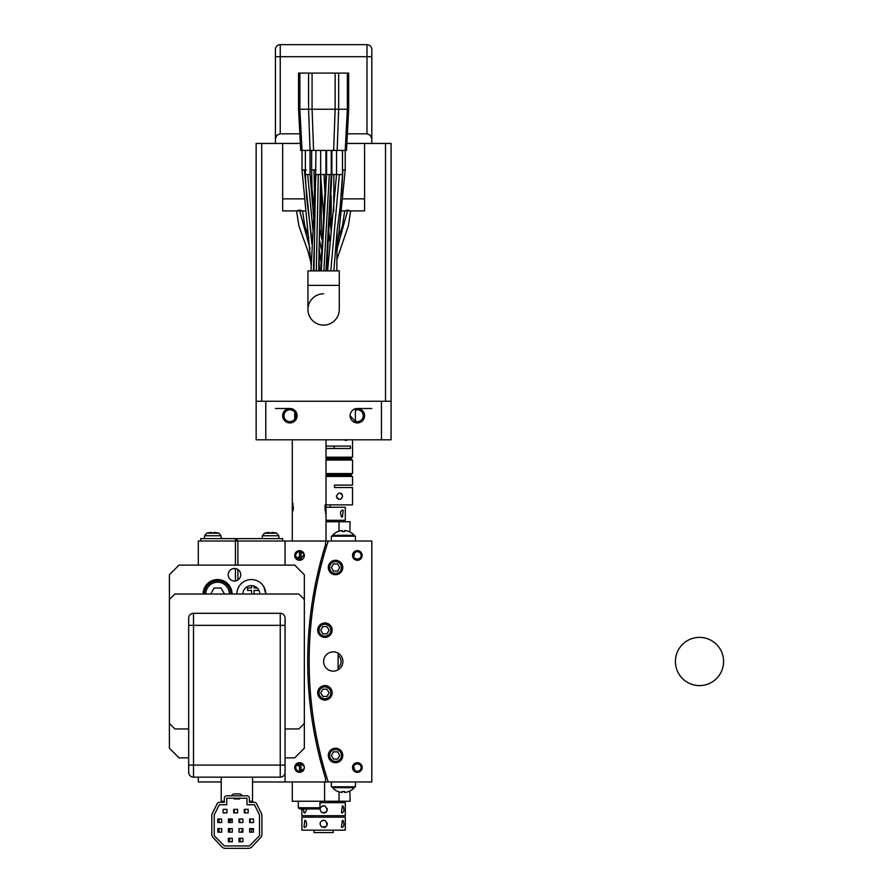 <?xml version="1.0" encoding="UTF-8"?>
<svg xmlns="http://www.w3.org/2000/svg" width="893" height="893" viewBox="0 0 893 893"><rect width="100%" height="100%" fill="white"/><g stroke="black" fill="none" stroke-linecap="round" stroke-linejoin="round"><path stroke-width="1.34" d="M299.523 559.252A3.784 3.784 0 0 1 296.074 553.917A3.784 3.784 0 0 1 302.347 552.968L304.2 554.33L299.523 560.291A4.822 4.822 0 0 0 304.334 555.468A4.822 4.822 0 0 0 299.523 550.657A4.822 4.822 0 0 0 294.701 555.468A4.822 4.822 0 0 0 299.523 560.291L299.523 553.303L300.963 551.852M300.963 560.067L300.963 551.974M300.963 771.128L299.523 769.677L299.523 762.689A4.822 4.822 0 0 0 294.701 767.511A4.822 4.822 0 0 0 299.523 772.333A4.822 4.822 0 0 0 304.334 767.511A4.822 4.822 0 0 0 299.523 762.689M300.963 771.005L300.963 762.912M200.724 541.013L200.724 538.602L236.846 538.602L236.801 541.013L235.395 541.013L235.395 538.602M198.313 565.113L198.313 541.013L235.428 541.013L235.428 565.113M235.428 580.941L235.428 568.562M221.207 781.967L198.313 781.967L198.313 777.144M188.68 757.867L179.047 757.867L169.402 748.234L169.402 574.746L179.047 565.113L294.701 565.113L304.334 574.746L304.334 748.234L294.701 757.867L285.057 757.867M232.046 594.024A14.455 14.455 0 0 0 217.591 579.568A14.455 14.455 0 0 0 203.135 594.024L203.905 589.38L206.049 585.328M263.859 586.813L265.79 594.024A14.455 14.455 0 0 0 247.06 580.204A14.455 14.455 0 0 0 236.868 594.024M234.457 568.484A6.262 6.262 0 0 1 240.73 574.746A6.262 6.262 0 0 1 234.457 581.008A6.262 6.262 0 0 1 228.195 574.746A6.262 6.262 0 0 1 234.457 568.484M210.368 581.499L204.832 587.237M259.763 594.024A8.439 8.439 0 0 0 251.324 585.596A8.439 8.439 0 0 0 242.896 594.024M224.511 594.024L221.051 588.029L214.141 588.029L210.681 594.024M205.792 594.024A11.81 11.81 0 0 1 217.591 582.214A11.81 11.81 0 0 1 229.401 594.024M212.78 532.998A21.03 21.03 0 0 0 211.518 533.032L211.518 532.407A21.644 21.644 0 0 0 207.477 533.032L207.477 532.998A21.689 21.689 0 0 0 206.651 533.221L218.897 533.221A21.689 21.689 0 0 0 218.082 532.998L218.082 533.032A21.644 21.644 0 0 0 214.03 532.407L214.03 533.032A21.03 21.03 0 0 0 212.78 532.998A21.03 21.03 0 0 1 214.03 533.032L214.03 532.407M237.873 565.113L237.873 541.013L237.259 541.013L237.259 538.602L236.801 541.013M204.341 594.024A13.25 13.25 0 0 1 217.591 580.774A13.25 13.25 0 0 1 230.852 594.024M282.657 541.013L282.657 538.602L237.259 538.602M237.873 541.013L325.543 541.013L325.543 544.641A391.793 391.793 0 0 0 325.543 778.339L325.543 781.967L285.057 781.967L285.057 772.333A4.822 4.822 0 0 1 280.246 777.144L193.502 777.144A4.822 4.822 0 0 1 188.68 772.333L188.68 618.123A4.822 4.822 0 0 1 193.502 613.301L280.246 613.301A4.822 4.822 0 0 1 285.057 618.123L285.057 772.333A4.822 4.822 0 0 1 280.246 777.144L280.246 625.346L193.502 625.346L193.502 765.1L285.057 765.1M285.057 565.113L285.057 541.013L285.057 565.113M237.873 580.004L237.873 569.5M252.529 781.967L285.057 781.967L285.057 772.333M270.601 532.998A21.03 21.03 0 0 0 269.351 533.032L269.351 532.407A21.644 21.644 0 0 0 265.299 533.032L265.299 533.032A21.689 21.689 0 0 0 264.484 533.221L276.718 533.221A21.689 21.689 0 0 0 275.904 532.998L275.904 533.032A21.644 21.644 0 0 0 271.852 532.407L271.852 533.032A21.03 21.03 0 0 0 270.601 532.998A21.03 21.03 0 0 1 271.852 533.032L271.852 532.407M251.58 594.024L251.58 590.463L247.528 590.463L247.528 587.951L251.58 587.951L251.58 585.596M258.133 589.045L258.133 590.463L254.081 590.463L254.081 594.024M254.081 586.054L254.081 587.951L257.184 587.951M252.183 828.615A15.661 15.661 0 0 1 250.955 832.187M241.21 832.187L241.791 830.814M229.59 831.651L230.059 828.615A2.333 2.333 0 0 0 230.059 832.187M234.502 809.337A2.969 2.969 0 0 0 234.502 812.909L234.133 809.973M218.93 831.55L218.964 829.195M219.455 832.187A2.333 2.333 0 0 1 219.455 828.615M239.592 819.305L239.804 822.542A2.969 2.969 0 0 1 239.804 818.981M250.163 822.163L250.263 818.981M250.408 822.542A2.969 2.969 0 0 1 250.408 818.981M244.782 812.362L245.095 809.348M245.106 812.909A2.969 2.969 0 0 1 245.106 809.337M229.546 841.217L229.557 838.851M230.059 841.82A2.333 2.333 0 0 1 230.059 838.259M239.837 840.034L240.663 838.259A2.333 2.333 0 0 0 240.663 841.82L239.837 840.034M218.841 821.727L219.098 819.361M219.455 822.542A2.333 2.333 0 0 1 219.455 818.981M244.314 812.909L244.314 809.337L248.176 809.337L248.176 812.909L244.314 812.909M239.525 798.23L239.525 798.956L234.223 798.956L234.223 798.23M239.011 832.187L239.011 828.615L242.874 828.615L242.874 832.187L239.011 832.187M217.814 822.542L217.814 818.981L221.665 818.981L221.665 822.542L217.814 822.542M249.616 832.187L249.616 828.615L253.467 828.615L253.467 832.187L249.616 832.187M217.814 832.187L217.814 828.615L221.665 828.615L221.665 832.187L217.814 832.187M239.011 822.542L239.011 818.981L242.874 818.981L242.874 822.542L239.011 822.542M249.616 822.542L249.616 818.981L253.467 818.981L253.467 822.542L249.616 822.542M233.709 812.909L233.709 809.337L237.571 809.337L237.571 812.909L233.709 812.909M228.418 841.82L228.418 838.259L232.269 838.259L232.269 841.82L228.418 841.82M228.418 822.542L228.418 818.981L232.269 818.981L232.269 822.542L228.418 822.542M228.418 832.187L228.418 828.615L232.269 828.615L232.269 832.187L228.418 832.187M223.116 812.909L223.116 809.337L226.967 809.337L226.967 812.909L223.116 812.909M239.011 841.82L239.011 838.259L242.874 838.259L242.874 841.82L239.011 841.82M212.311 813.49L217.166 803.667A2.411 2.411 0 0 1 219.332 802.327L224.344 802.327L224.344 798.23A2.411 2.411 0 0 1 226.755 795.819L246.993 795.819A2.411 2.411 0 0 1 249.404 798.23L249.404 802.327L254.405 802.327A2.411 2.411 0 0 1 256.57 803.667L261.426 813.49A4.822 4.822 0 0 1 261.928 815.622L261.928 834.274A4.822 4.822 0 0 1 260.622 837.578L251.915 846.832A4.822 4.822 0 0 1 248.399 848.35L225.337 848.35A4.822 4.822 0 0 1 221.832 846.832L213.126 837.578A4.822 4.822 0 0 1 211.808 834.274L211.808 815.622A4.822 4.822 0 0 1 212.311 813.49M259.517 814.974L254.46 804.738L246.993 804.738L246.993 798.23L226.755 798.23L226.755 804.738L219.276 804.738L214.22 814.974L214.22 835.703L224.344 845.939L249.404 845.939L259.517 835.703L259.517 814.974M242.65 795.819L240.128 793.899L233.609 793.899L231.086 795.819M249.404 801.244L252.529 801.244L252.529 777.144M224.344 801.244L221.207 801.244L221.207 777.144M304.334 599.594A91.566 91.566 0 0 0 298.775 594.024L174.972 594.024A91.566 91.566 0 0 0 169.402 599.594M285.057 728.956L298.775 728.956A91.566 91.566 0 0 0 304.334 723.397M169.402 723.397A91.566 91.566 0 0 0 174.972 728.956L188.68 728.956M338.09 658.152L338.09 664.838M338.157 653.386A361.431 361.431 0 0 1 338.168 653.196L338.123 655.384A7.803 7.803 0 0 1 338.123 667.596L338.168 669.783A361.431 361.431 0 0 1 338.157 669.594M371.801 541.013L328.211 541.013A390.341 390.341 0 0 0 328.211 781.967L371.801 781.967L371.801 541.013M335.545 574.746A7.233 7.233 0 0 0 342.778 567.524A7.233 7.233 0 0 0 335.545 560.291A7.233 7.233 0 0 0 328.323 567.524A7.233 7.233 0 0 0 335.545 574.746M353.717 558.638L357.345 560.291A4.822 4.822 0 0 0 362.167 555.468A4.822 4.822 0 0 0 357.345 550.657A4.822 4.822 0 0 0 352.523 555.468A4.822 4.822 0 0 0 357.345 560.291L361.486 557.935M324.918 685.59A7.233 7.233 0 0 0 317.696 692.812A7.233 7.233 0 0 0 324.918 700.045A7.233 7.233 0 0 0 332.151 692.812A7.233 7.233 0 0 0 324.918 685.59M335.545 748.234A7.233 7.233 0 0 0 328.323 755.467A7.233 7.233 0 0 0 335.545 762.689A7.233 7.233 0 0 0 342.778 755.467A7.233 7.233 0 0 0 335.545 748.234M357.345 762.689A4.822 4.822 0 0 0 352.523 767.511A4.822 4.822 0 0 0 357.345 772.333A4.822 4.822 0 0 0 362.167 767.511A4.822 4.822 0 0 0 357.345 762.689L354.934 763.336L354.934 764.598L357.345 763.727A3.784 3.784 0 0 0 354.934 764.598L354.744 764.765A3.784 3.784 0 0 0 357.345 771.295A3.784 3.784 0 0 0 360.058 764.877L361.52 765.1M333.256 651.857A9.633 9.633 0 0 0 323.612 661.49A9.633 9.633 0 0 0 333.256 671.134A9.633 9.633 0 0 0 342.89 661.49A9.633 9.633 0 0 0 333.256 651.857M324.918 637.39A7.233 7.233 0 0 0 332.151 630.168A7.233 7.233 0 0 0 324.918 622.934A7.233 7.233 0 0 0 317.696 630.168A7.233 7.233 0 0 0 324.918 637.39M338.123 667.596A361.431 361.431 0 0 1 338.123 655.384M325.543 781.967L328.211 781.967A390.341 390.341 0 0 1 328.211 541.013L325.543 541.013M310.786 697.065L310.864 698.025M321.759 759.865L322.25 761.729L321.759 759.865M310.976 623.906L310.797 625.736L310.976 623.906M310.083 634.588L309.994 635.95M322.217 561.373L321.759 563.115M319.571 571.911L319.136 573.786L319.571 571.911M321.759 563.126L322.116 561.742M353.762 766.819A361.431 361.431 0 0 1 353.684 766.574L354.856 770.358A361.431 361.431 0 0 1 354.755 770.023M354.365 768.806A361.431 361.431 0 0 1 354.186 768.203M354.778 552.867A361.431 361.431 0 0 1 354.856 552.622L353.684 556.417A361.431 361.431 0 0 1 353.784 556.082M354.164 554.854A361.431 361.431 0 0 1 354.342 554.263M330.845 692.812A5.927 5.927 0 0 1 324.918 698.739A5.927 5.927 0 0 1 318.991 692.812A5.927 5.927 0 0 1 324.918 686.884A5.927 5.927 0 0 1 330.845 692.812M322.831 689.195L327.005 689.195L329.093 692.812L327.005 696.428L322.831 696.428L320.743 692.812L322.831 689.195M333.469 751.85L337.632 751.85L339.72 755.467L337.632 759.072L333.469 759.072L331.381 755.467L333.469 751.85M341.472 755.467A5.927 5.927 0 0 1 335.545 761.383A5.927 5.927 0 0 1 329.629 755.467A5.927 5.927 0 0 1 335.545 749.54A5.927 5.927 0 0 1 341.472 755.467M344.665 530.52L344.665 531.48A13.451 13.451 0 0 0 343.414 531.424A13.451 13.451 0 0 1 344.665 531.48L344.665 530.52A14.4 14.4 0 0 1 348.705 531.48L348.705 531.48M342.153 531.48A13.451 13.451 0 0 1 343.414 531.424A13.451 13.451 0 0 0 342.153 531.48L342.153 530.52A14.4 14.4 0 0 0 338.112 531.48L338.112 531.48M355.459 541.013L355.459 536.191L331.359 536.191L331.359 541.013M338.112 791.499L338.112 791.499A14.4 14.4 0 0 0 342.153 792.459L342.153 791.499A13.451 13.451 0 0 0 344.665 791.499L344.665 792.459A14.4 14.4 0 0 0 348.705 791.499L348.705 791.499M343.414 791.566A13.451 13.451 0 0 1 342.153 791.499L342.153 792.459M344.665 791.499A13.451 13.451 0 0 1 343.448 791.566M331.359 781.967L331.359 786.789L355.459 786.789L355.459 781.967M341.472 567.524A5.927 5.927 0 0 1 335.545 573.44A5.927 5.927 0 0 1 329.629 567.524A5.927 5.927 0 0 1 335.545 561.597A5.927 5.927 0 0 1 341.472 567.524M333.469 563.907L337.632 563.907L339.72 567.524L337.632 571.129L333.469 571.129L331.381 567.524L333.469 563.907M330.845 630.168A5.927 5.927 0 0 1 324.918 636.095A5.927 5.927 0 0 1 318.991 630.168A5.927 5.927 0 0 1 324.918 624.24A5.927 5.927 0 0 1 330.845 630.168M322.831 626.551L327.005 626.551L329.093 630.168L327.005 633.784L322.831 633.784L320.743 630.168L322.831 626.551M353.684 764.375L354.744 764.765M361.52 557.879L360.058 558.103A3.784 3.784 0 0 0 357.345 551.684A3.784 3.784 0 0 0 354.744 558.225L353.684 558.605M357.345 763.727L360.058 764.877A3.784 3.784 0 0 0 359.321 764.285M361.486 765.044L360.024 763.504M354.934 559.643L354.934 558.393A3.784 3.784 0 0 0 357.345 559.252L354.744 558.225M360.058 558.103L357.345 559.252M354.253 536.191L354.253 535.309L332.564 535.309L332.564 536.191M348.705 791.566A14.455 14.455 0 0 0 354.253 787.671L332.564 787.671L332.564 786.789M354.253 787.671L354.253 786.789M381.445 401.258L391.078 401.258L391.078 439.814L381.445 439.814L381.445 401.258L265.79 401.258L265.79 439.814L381.445 439.814M265.79 439.814L256.146 439.814L256.146 401.258L265.79 401.258M371.801 408.492L357.345 408.492A7.233 7.233 0 0 0 350.123 415.714A7.233 7.233 0 0 0 357.345 422.947A7.233 7.233 0 0 0 364.578 415.714A7.233 7.233 0 0 0 357.345 408.492L357.345 409.787L355.414 410.121L355.414 421.317L357.345 421.641A5.927 5.927 0 0 0 363.272 415.714A5.927 5.927 0 0 0 355.414 410.121M289.879 408.492A7.233 7.233 0 0 0 282.657 415.714A7.233 7.233 0 0 0 289.879 422.947A7.233 7.233 0 0 0 297.112 415.714A7.233 7.233 0 0 0 289.879 408.492L275.424 408.492M356.586 422.902L350.123 415.736M355.648 408.693L357.155 408.492M355.414 421.317A5.927 5.927 0 0 0 357.345 421.641L357.345 422.947M293.06 510.595L293.406 507.481M320.464 562.344L321.179 559.654M321.848 557.187L322.462 554.988M322.976 553.213L323.378 551.807M323.489 551.405L323.712 550.657M323.311 552.03L323.099 552.778M322.485 554.91L321.134 559.833M320.542 562.043L319.75 565.113C315.352 583.687 315.352 583.687 319.75 565.113M316.368 579.568L316.613 578.463M316.903 577.101L317.316 575.282M317.819 573.094L319.649 565.492M316.368 743.411L316.669 744.784M319.08 755.165L322.998 769.855M322.462 768.002L323.712 772.333M321.86 765.814L319.973 758.749M349.844 531.927A14.455 14.455 0 0 1 354.253 535.309A14.455 14.455 0 0 0 348.705 531.424A14.455 14.455 0 0 1 354.253 535.309A14.455 14.455 0 0 0 349.844 531.927L350.123 521.735L326.023 521.735M349.844 791.053L350.123 801.244L292.29 801.244L292.29 781.967M324.572 781.967L324.572 801.244M299.523 555.468L299.523 551.684L300.494 551.818M296.398 557.612L299.523 557.087M300.74 762.845L304.29 766.864M304.2 768.65L299.523 771.295L299.523 767.511M297.503 764.308L299.523 763.727A3.784 3.784 0 0 0 296.074 769.063A3.784 3.784 0 0 0 302.347 770.012M299.523 765.893L296.398 765.368M292.848 503.06L293.228 509.657M292.29 439.814L292.29 541.013M325.465 511.488L325.085 509.602M325.063 509.501L325.063 505.081M326.023 501.252L326.023 541.013M299.523 808.958L298.318 807.752L319.995 807.752L318.79 808.958L299.523 808.958L298.318 807.752L298.318 801.244M338.067 520.295L326.023 520.295L345.301 520.295L338.067 520.295L338.067 521.735M326.023 507.28L345.301 507.28L345.301 520.295M326.023 504.869L352.501 504.869L352.501 487.522L334.462 487.522L334.462 485.111L352.523 485.111L352.523 476.438L326.023 476.438M325.097 504.869L352.501 504.869M342.644 496.195C340.657 500.326 338.57 500.326 336.382 496.207C338.559 492.065 340.646 492.054 342.644 496.195M341.662 498.473A3.137 3.137 0 0 1 338.492 499.154M337.442 498.551A3.137 3.137 0 0 1 336.672 497.513M339.608 493.07A3.137 3.137 0 0 1 342.365 494.901M350.547 475.232L326.023 475.232M326.023 474.752L350.547 474.752M326.023 473.547L352.523 473.547L352.523 460.051L326.023 460.051M329.16 458.846L329.16 460.051L352.523 460.051M350.547 458.846L326.023 458.846M350.547 458.366L326.023 458.366M326.023 457.16L352.523 457.16L352.523 439.814M326.023 446.076L350.413 446.076L350.413 448.487L326.023 448.487M334.216 448.487L334.216 446.076M347.489 439.814L345.993 440.539L344.185 439.814M326.023 516.243L325.42 510.416M343.236 510.416C340.467 510.182 339.865 512.269 341.427 516.679L342.399 517.159L343.236 510.416L342.399 509.936M338.067 801.244L338.067 802.684L345.301 802.684L319.995 802.684M345.301 802.684L345.301 815.7L301.923 815.7L301.923 808.958M303.296 808.958L304 812.563L304.837 813.054L306.902 809.292M325.409 806.301L323.612 805.821C319.638 807.16 319.035 809.415 321.804 812.563C327.05 812.797 328.256 810.71 325.409 806.301M334.295 817.151L301.923 817.151L301.923 830.155L345.301 830.155L345.301 817.151L334.295 817.151M338.067 815.7L338.067 817.151L345.301 817.151M304 827.018C306.768 827.264 307.359 825.177 305.797 820.756L304.837 820.276L304 827.018L304.837 827.51M325.409 820.756L323.612 820.276C319.638 821.627 319.035 823.871 321.804 827.018C327.05 827.264 328.256 825.177 325.409 820.756M313.979 830.155L313.979 832.566L333.256 832.566L333.256 830.155M325.42 820.767A3.617 3.617 0 0 0 322.228 820.555M323.612 827.51A3.617 3.617 0 0 0 327.061 822.81M341.427 827.018C343.905 827.264 344.508 825.177 343.225 820.756L342.399 820.276L341.427 827.018L342.399 827.51M325.42 806.301A3.617 3.617 0 0 0 322.228 806.1M323.612 813.054A3.617 3.617 0 0 0 327.061 808.355M341.427 812.563C343.905 812.797 344.508 810.71 343.225 806.301L342.399 805.821L341.427 812.563L342.399 813.054M296.632 413.124L296.632 418.292M295.282 420.525L294.701 421.105L294.701 419.174A5.927 5.927 0 0 0 295.561 417.399M289.879 421.641A5.927 5.927 0 0 0 294.701 419.174L294.701 412.265A5.927 5.927 0 0 0 283.952 415.714A5.927 5.927 0 0 0 289.879 421.641M295.572 414.051A5.927 5.927 0 0 0 294.701 412.265L294.701 410.334M339.273 270.903L307.951 270.903L307.951 285.358L339.273 285.358L339.273 309.458A15.661 15.661 0 0 1 323.612 325.119A15.661 15.661 0 0 0 339.273 309.458A15.661 15.661 0 0 1 323.612 325.119A15.661 15.661 0 0 1 307.951 309.458A15.661 15.661 0 0 0 323.612 325.119A15.661 15.661 0 0 1 307.951 309.458A15.661 15.661 0 0 1 323.612 293.797A15.661 15.661 0 0 0 307.951 309.458L307.951 285.358L339.273 285.358L339.273 270.903M348.17 109.225L347.366 109.225L347.366 73.081L348.672 73.081L348.672 109.225L346.506 150.426L300.718 150.426L298.552 109.225L298.552 73.081L299.858 73.081L299.858 109.225L298.552 109.225M336.895 252.284L345.223 169.949L345.223 150.426L347.366 109.225L299.858 109.225L302.035 150.426M310.072 150.426L308.576 109.225L308.576 73.081L299.858 73.081M333.647 150.426L335.143 109.225L335.143 73.081L312.081 73.081L312.081 109.225L313.577 150.426M347.366 73.081L338.659 73.081L338.659 109.225L337.163 150.426M308.576 73.081L312.081 73.081M335.143 73.081L338.659 73.081M305.294 210.904L299.657 210.904L309.994 248.444M310.976 262.631L308.007 251.424L298.876 225.829L296.554 210.904L282.657 210.904L299.657 210.904M336.873 259.584L348.359 225.829L350.67 210.904L364.578 210.904L347.522 210.904L337.253 248.209M338.402 237.638L342.432 225.84L344.743 210.904L341.941 210.904M391.078 401.258L391.078 143.438L385.519 143.438L385.519 401.258M261.716 401.258L261.716 143.438L256.146 143.438L256.146 401.258M371.801 138.873L370.394 135.29L366.99 133.805L366.99 56.694L280.246 56.694L280.246 133.805L276.83 135.29L275.424 138.873L275.424 49.472A4.822 4.822 0 0 1 280.246 44.65L366.99 44.65A4.822 4.822 0 0 1 371.801 49.472L371.801 143.438L346.875 143.438L385.519 143.438M261.716 143.438L300.361 143.438L275.424 143.438L275.424 138.873M349.922 210.904C348.449 209.844 346.975 209.844 345.502 210.904M343.414 198.86L364.578 198.86L364.578 210.904M282.657 210.904L282.657 143.438M301.722 210.904C300.26 209.844 298.787 209.844 297.313 210.904M280.246 133.805L299.847 133.805M347.377 133.805L366.99 133.805M364.578 198.86L364.578 143.438M335.656 457.16L335.656 458.366M335.656 458.846L335.656 460.051M221.207 538.602L220.962 535.744L204.597 535.744L204.341 538.602M279.04 538.602L278.783 535.744L262.419 535.744L262.174 538.602M285.057 618.123A4.822 4.822 0 0 0 280.246 613.301L280.246 625.346L285.057 625.346M188.68 625.346L193.502 625.346L193.502 613.301A4.822 4.822 0 0 0 188.68 618.123M188.68 765.1L193.502 765.1L193.502 777.144A4.822 4.822 0 0 1 188.68 772.333M339.039 531.145L339.039 521.735M339.039 791.834L339.039 801.244M331.883 150.426L331.883 174.526L324.014 174.526L325.152 198.179M328.624 230.048L329.852 241.389M314.392 243.231L313.398 270.903M324.014 174.526L318.299 174.526L316.301 270.903M310.05 150.426L310.05 174.526L307.661 174.526L312.93 229.903M307.661 174.526L305.373 174.526L306.6 197.42L312.092 241.545M326.581 150.426L326.581 174.526L325.956 174.526L320.654 270.903M342.477 150.426L342.477 174.526L339.385 174.526L330.778 270.903M339.385 174.526L336.549 174.526L327.898 267.576M333.725 211.44L333.904 174.526L331.247 174.526L325.956 270.903M337.174 174.526L333.904 174.526M318.299 174.526L315.977 174.526L310.987 270.903M329.316 174.526L323.869 270.903M313.119 213.36L313.945 216.765M319.192 238.487L321.335 249.225M315.999 169.949L313.979 169.949L314.805 204.81M313.979 169.949L311.635 169.949L312.159 196.639M306.366 169.949L304.334 169.949L311.914 244.291M304.334 169.949L302.001 169.949L311.043 264.719M320.018 210.904L321.279 210.904M282.657 198.86L303.81 198.86M320.341 198.86L321.279 198.86M275.424 49.472A4.822 4.822 0 0 1 280.246 44.65L280.246 56.694L275.424 56.694M371.801 56.694L366.99 56.694L366.99 44.65A4.822 4.822 0 0 1 371.801 49.472M344.743 210.748L347.522 210.904M345.223 169.949L342.89 169.949L341.45 195.344M723.598 661.49A24.1 24.1 0 0 0 699.498 637.39A24.1 24.1 0 0 0 675.409 661.49A24.1 24.1 0 0 0 699.498 685.59A24.1 24.1 0 0 0 723.598 661.49A24.1 24.1 0 0 0 699.498 637.39A24.1 24.1 0 0 0 675.409 661.49A24.1 24.1 0 0 0 699.498 685.59A24.1 24.1 0 0 0 723.598 661.49M299.523 557.879L296.599 557.879M299.523 765.1L296.599 765.1M221.185 538.367L222.413 538.367M220.962 535.744L218.897 533.221L220.962 535.744M206.651 533.221L204.597 535.744L206.651 533.221M278.783 535.744L276.718 533.221L278.783 535.744M264.484 533.221L262.419 535.744L264.484 533.221M228.418 830.523L229.869 832.008M229.311 822.542L231.454 819.473M239.704 818.981L239.011 819.573M249.616 830.133L250.721 828.615M250.353 819.048L249.616 820.064M242.874 829.329L241.746 830.87M244.515 811.067L244.47 812.909M228.675 838.259L229.311 840.637M239.011 840.447L240.641 841.809M228.418 820.567L232.269 819.182M252.529 801.244L252.529 802.327M221.207 801.244L221.207 802.327M338.112 531.424A14.455 14.455 0 0 0 332.564 535.309A14.455 14.455 0 0 1 338.112 531.424M332.564 787.671A14.455 14.455 0 0 0 338.112 791.566A14.455 14.455 0 0 1 332.564 787.671M326.023 439.814L326.023 513.308M319.995 807.752L319.995 801.244M330.243 504.869L330.243 507.28M340.244 476.438L340.244 475.232M351.329 476.438L351.329 475.232M329.16 476.438L329.16 475.232L329.16 476.438M340.244 474.752L340.244 473.547M351.329 474.752L351.329 473.547M329.16 474.752L329.16 473.547L329.16 474.752M351.329 458.846L351.329 460.051M340.244 458.846L340.244 460.051M329.16 457.16L329.16 458.366M351.329 457.16L351.329 458.366M340.244 457.16L340.244 458.366M309.157 817.151L309.157 815.7M295.907 419.71L295.907 412.343M329.64 217.669L331.057 230.249M320.654 150.426L320.654 174.66M320.654 174.849L323.712 217.646M327.151 251.279L327.921 270.903M314.559 208.449L310.05 174.526L313.8 218.562M331.883 174.526L326.581 270.903M342.477 174.526L340.244 206.685L337.041 231.187L333.848 270.903M331.057 231.611L331.214 195.891M336.862 270.903L336.974 231.644M320.654 174.526L318.678 270.903M314.001 270.903L315.977 150.426M326.581 174.526L321.279 270.903M319.482 228.697L321.982 239.391M320.81 260.946L318.968 247.674M305.373 174.794L305.373 150.426M325.956 150.426L325.956 174.526M336.549 150.426L336.549 174.526M331.247 150.426L331.247 174.526M321.279 236.254L321.279 191.962M308.833 237.638L304.803 225.84L302.481 210.748M319.337 270.903L318.946 248.287M302.001 150.426L302.001 169.949M311.635 150.426L311.635 169.949"/></g></svg>
